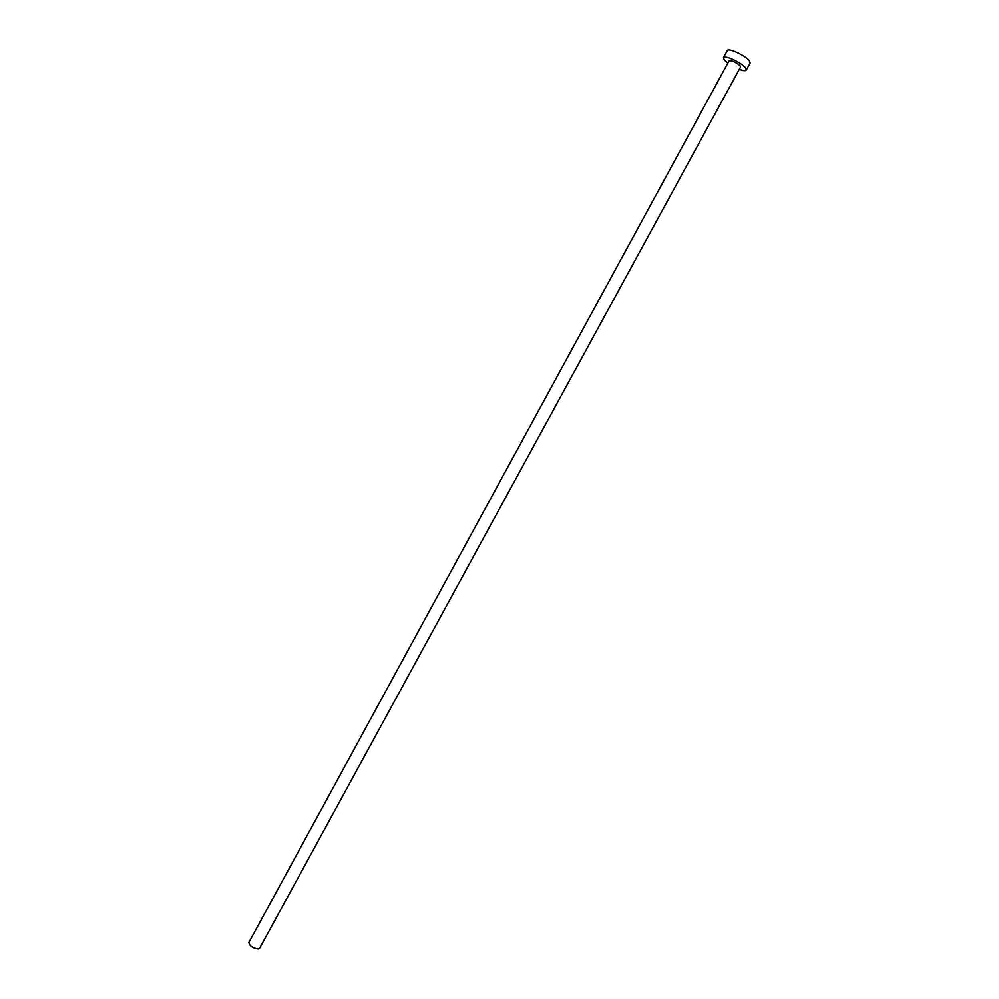 <?xml version="1.0" encoding="UTF-8"?>
<svg xmlns="http://www.w3.org/2000/svg" width="999" height="999" viewBox="0 0 999 999"><rect width="100%" height="100%" fill="white"/><g stroke="black" fill="none" stroke-linecap="round" stroke-linejoin="round"><path stroke-width="1.5" d="M258.291 949.025C252.697 948.188 249.55 946.003 248.876 942.457L729.158 60.727C732.117 60.39 735.801 62.1 740.209 65.872L740.584 66.958L259.603 948.301L258.291 949.025M739.297 69.306C743.244 70.754 745.579 71.004 746.303 70.055L745.566 67.895C741.807 62.7 724.337 54.57 723.451 57.592L724.263 59.828L727.871 63.087M746.303 70.055L750.149 63.012L749.425 60.827C745.704 55.569 728.209 47.465 727.297 50.537L723.451 57.592"/></g></svg>
